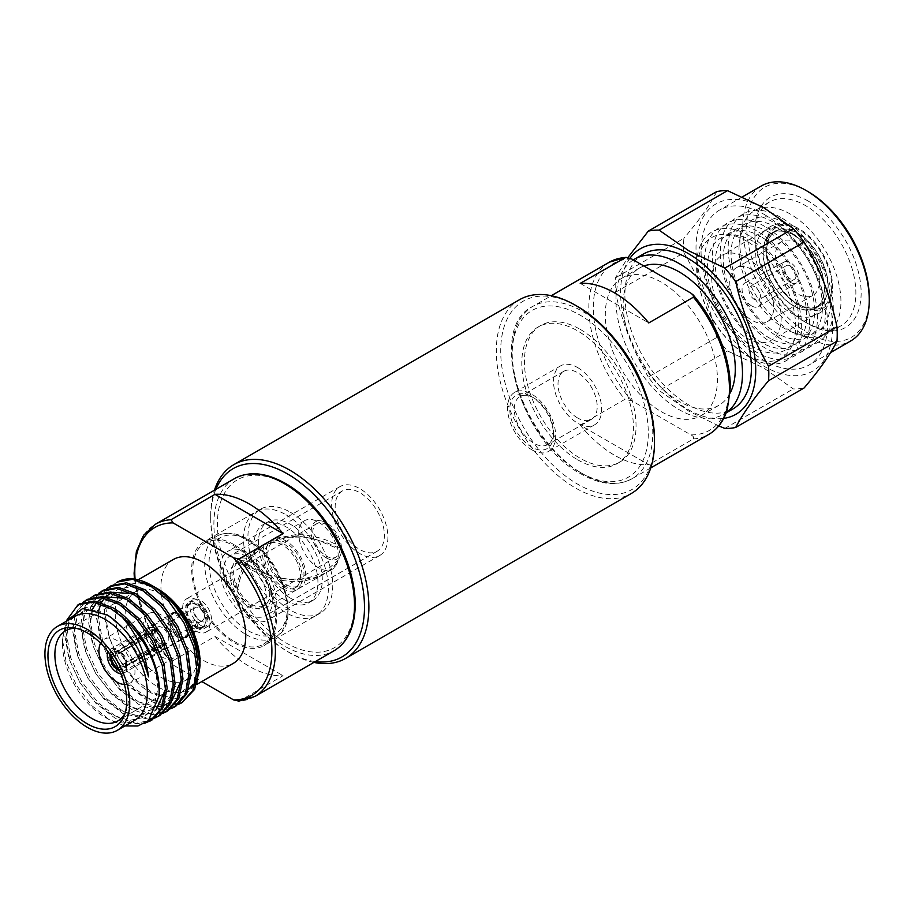 <?xml version="1.0" encoding="UTF-8"?>
<svg xmlns="http://www.w3.org/2000/svg" width="915" height="915" viewBox="0 0 915 915"><rect width="100%" height="100%" fill="white"/><g stroke="black" fill="none" stroke-linecap="round" stroke-linejoin="round"><path stroke-width="0.69" stroke-dasharray="4.58 3.43" d="M215.86 489.376A108.748 62.792 -120 0 0 210.702 518.37L210.702 515.831A111.859 64.576 60 0 1 214.453 490.188M654.5 439.726A108.748 62.792 60 0 1 577.605 484.126A108.748 62.792 60 0 1 500.711 350.937A108.748 62.792 60 0 1 577.605 306.536M519.48 299.731A111.859 64.576 -120 0 0 496.319 350.937A111.859 64.576 -120 0 0 545.146 463.505A111.859 64.576 -120 0 0 631.339 493.471M313.879 662.403A111.859 64.576 60 0 1 289.792 652.83A111.859 64.576 60 0 1 210.702 515.831M210.702 518.37A108.748 62.792 -120 0 0 287.596 651.56A108.748 62.792 -120 0 0 315.286 661.591M285.949 600.64A45.224 26.112 60 0 1 256.406 560.792A45.224 26.112 60 0 1 263.348 524.547A45.224 26.112 60 0 1 285.949 526.788A45.224 26.112 60 0 1 315.492 566.637A45.224 26.112 60 0 1 308.561 602.882A45.224 26.112 60 0 1 285.949 600.64M290.352 598.101A45.224 26.112 60 0 1 260.809 558.253A45.224 26.112 60 0 1 267.74 522.019A45.224 26.112 60 0 1 290.352 524.249A45.224 26.112 60 0 1 319.884 564.109A45.224 26.112 60 0 1 312.953 600.343A45.224 26.112 60 0 1 290.352 598.101M290.352 512.217A59.967 34.621 60 0 1 329.526 565.058A59.967 34.621 60 0 1 320.33 613.107A59.967 34.621 60 0 1 290.352 610.145A59.967 34.621 60 0 1 251.167 557.292A59.967 34.621 60 0 1 260.363 509.243A59.967 34.621 60 0 1 290.352 512.217M285.949 514.756A59.967 34.621 60 0 1 325.134 567.597A59.967 34.621 60 0 1 315.938 615.646A59.967 34.621 60 0 1 285.949 612.673A59.967 34.621 60 0 1 246.775 559.831A59.967 34.621 60 0 1 255.971 511.782A59.967 34.621 60 0 1 285.949 514.756A59.967 34.621 -120 0 0 255.971 511.782A59.967 34.621 -120 0 0 246.775 559.831A59.967 34.621 -120 0 0 285.949 612.673A59.967 34.621 -120 0 0 315.938 615.646A59.967 34.621 -120 0 0 325.134 567.597A59.967 34.621 -120 0 0 285.949 514.756M234.103 544.688A59.967 34.621 -120 0 0 204.114 541.714A59.967 34.621 -120 0 0 194.929 589.775A59.967 34.621 -120 0 0 234.103 642.616A59.967 34.621 -120 0 0 264.08 645.578A59.967 34.621 -120 0 0 273.276 597.529A59.967 34.621 -120 0 0 234.103 544.688M173.358 559.477A59.967 34.621 -120 0 0 164.162 607.526A59.967 34.621 -120 0 0 203.347 660.367A59.967 34.621 -120 0 0 233.325 663.341M157.643 588.825A59.967 34.621 -120 0 0 127.665 585.863A59.967 34.621 -120 0 0 118.47 633.912A59.967 34.621 -120 0 0 157.643 686.753A59.967 34.621 -120 0 0 187.632 689.727A59.967 34.621 -120 0 0 188.604 689.121M195.97 680.863A59.967 34.621 -120 0 0 198.544 674.332M200.019 663.993A59.967 34.621 -120 0 0 200.053 662.277M74.927 616.298A59.967 34.621 -120 0 0 62.517 643.76A59.967 34.621 -120 0 0 104.916 717.2A59.967 34.621 -120 0 0 134.894 720.174M125.058 713.231A52.109 30.081 -120 0 0 126.156 710.898A52.109 30.081 -120 0 0 91.729 633.306A52.109 30.081 -120 0 0 78.587 628.514A52.109 30.081 -120 0 0 76.014 628.296M173.69 603.98A50.954 29.417 -120 0 0 161.154 594.155A50.954 29.417 -120 0 0 135.889 591.513A50.954 29.417 -120 0 0 127.814 632.276A50.954 29.417 -120 0 0 161.154 677.375A50.954 29.417 -120 0 0 186.843 679.765L118.001 720.848M161.154 656.57A25.483 14.709 -120 0 0 173.896 657.828A25.483 14.709 -120 0 0 177.807 637.412A25.483 14.709 -120 0 0 161.154 614.96A25.483 14.709 -120 0 0 148.424 613.702A25.483 14.709 -120 0 0 144.513 634.118A25.483 14.709 -120 0 0 161.154 656.57M124.429 684.523A25.483 14.709 -120 0 0 129.69 683.345A25.483 14.709 -120 0 0 133.601 662.929A25.483 14.709 -120 0 0 116.96 640.477A25.483 14.709 -120 0 0 104.219 639.219A25.483 14.709 -120 0 0 100.57 643.188M120.814 673.749A13.668 7.892 -120 0 0 123.788 673.12A13.668 7.892 -120 0 0 125.881 662.174A13.668 7.892 -120 0 0 116.96 650.119A13.668 7.892 -120 0 0 110.12 649.444A13.668 7.892 -120 0 0 108.084 651.72M196.313 604.3A13.668 7.892 -120 0 0 189.474 603.625A13.668 7.892 -120 0 0 187.381 614.583A13.668 7.892 -120 0 0 196.313 626.626A13.668 7.892 -120 0 0 203.153 627.313A13.668 7.892 -120 0 0 205.246 616.355A13.668 7.892 -120 0 0 196.313 604.3M196.313 599.737A19.261 11.117 -120 0 0 186.683 598.787A19.261 11.117 -120 0 0 183.732 614.217A19.261 11.117 -120 0 0 196.313 631.201A19.261 11.117 -120 0 0 205.944 632.151A19.261 11.117 -120 0 0 208.894 616.71A19.261 11.117 -120 0 0 196.313 599.737M326.381 524.65A19.261 11.117 -120 0 0 316.75 523.689A19.261 11.117 -120 0 0 313.799 539.129A19.261 11.117 -120 0 0 326.381 556.103A19.261 11.117 -120 0 0 336.011 557.063A19.261 11.117 -120 0 0 338.962 541.623A19.261 11.117 -120 0 0 326.381 524.65M285.949 584.513A25.483 14.709 -120 0 0 298.69 585.783A25.483 14.709 -120 0 0 302.602 565.367A25.483 14.709 -120 0 0 285.949 542.915A25.483 14.709 -120 0 0 273.219 541.646A25.483 14.709 -120 0 0 269.307 562.062A25.483 14.709 -120 0 0 285.949 584.513M282.438 586.549A25.483 14.709 -120 0 0 295.179 587.807A25.483 14.709 -120 0 0 299.079 567.391A25.483 14.709 -120 0 0 282.438 544.94A25.483 14.709 -120 0 0 269.696 543.682A25.483 14.709 -120 0 0 265.796 564.097A25.483 14.709 -120 0 0 282.438 586.549M251.682 604.3A25.483 14.709 -120 0 0 264.424 605.57A25.483 14.709 -120 0 0 268.324 585.154A25.483 14.709 -120 0 0 251.682 562.702A25.483 14.709 -120 0 0 238.941 561.433A25.483 14.709 -120 0 0 235.029 581.849A25.483 14.709 -120 0 0 251.682 604.3M248.159 606.336A25.483 14.709 -120 0 0 260.901 607.594A25.483 14.709 -120 0 0 264.812 587.178A25.483 14.709 -120 0 0 248.159 564.727A25.483 14.709 -120 0 0 235.43 563.468A25.483 14.709 -120 0 0 231.518 583.884A25.483 14.709 -120 0 0 248.159 606.336M234.103 641.346A58.411 33.729 -120 0 0 263.314 644.24A58.411 33.729 -120 0 0 272.258 597.426A58.411 33.729 -120 0 0 234.103 545.958A58.411 33.729 -120 0 0 204.891 543.064A58.411 33.729 -120 0 0 195.947 589.866A58.411 33.729 -120 0 0 234.103 641.346M326.381 557.933A21.503 12.421 -120 0 0 340.586 554.845A21.503 12.421 -120 0 0 326.381 522.82A21.503 12.421 -120 0 0 320.948 520.841A21.503 12.421 -120 0 0 311.42 534.932A21.503 12.421 -120 0 0 326.381 557.933M336.011 544.516A27.965 16.15 -120 0 0 318.466 522.11A27.965 16.15 -120 0 0 311.409 519.537A27.965 16.15 -120 0 0 304.489 520.726A27.965 16.15 -120 0 0 300.2 543.133A27.965 16.15 -120 0 0 318.466 567.769A27.965 16.15 -120 0 0 332.454 569.164A27.965 16.15 -120 0 0 336.011 565.619L337.189 563.102A27.965 16.15 -120 0 0 337.189 548.394L338.459 547.811L336.011 544.516C324.997 538.535 312.038 535.184 297.112 534.44L275.289 538.329A27.965 16.15 -120 0 0 271.972 539.495A27.965 16.15 -120 0 0 275.289 576.793L287.299 579.389L297.112 580.099L314.428 577.742L326.472 572.607L336.011 565.619M337.189 563.102L328.782 570.846L317.036 577.502L303.94 581.116L294.127 581.826L277.943 579.961A27.965 16.15 -120 0 0 285.949 586.549A27.965 16.15 -120 0 0 299.937 587.933A27.965 16.15 -120 0 0 304.226 565.527A27.965 16.15 -120 0 0 285.949 540.879A27.965 16.15 -120 0 0 277.943 538.214L294.127 536.167L303.94 536.876L317.036 539.804L337.189 548.394M282.438 588.574A27.965 16.15 -120 0 0 296.414 589.958A27.965 16.15 -120 0 0 300.703 567.552A27.965 16.15 -120 0 0 282.438 542.915A27.965 16.15 -120 0 0 271.32 540.445L270.932 542.435L268.964 541.257L262.468 545.42L252.654 554.799L246.57 563.617C252.037 567.163 259.505 570.846 268.964 574.689L270.932 575.764L271.32 578.2A27.965 16.15 -120 0 0 282.438 588.574M271.32 578.2C260.34 574.426 251.614 570.434 245.14 566.248L240.016 578.852L237.202 590.69A27.965 16.15 -120 0 0 251.682 606.336A27.965 16.15 -120 0 0 265.659 607.72A27.965 16.15 -120 0 0 269.948 585.314A27.965 16.15 -120 0 0 251.682 560.666A27.965 16.15 -120 0 0 237.694 559.282A27.965 16.15 -120 0 0 237.202 559.591C238.495 559.191 241.148 560.243 245.14 562.771L253.684 552.134L264.389 543.876L271.32 540.445M117.52 582.032A68.362 39.471 -120 0 0 116.48 582.661C88.538 598.238 112.808 674.241 153.434 694.05L179.477 699.129L196.633 684.18M106.655 588.642L98.831 600.366L96.418 617.328L100.593 640.523L111.561 664.393L127.745 685.266L146.732 699.906L163.648 705.82L178.688 704.275M111.344 585.589L101.359 597.369L98.18 616.31L102.343 639.516L113.323 663.386L129.495 684.248L148.493 698.888L167.479 705.042L183.652 701.702M103.429 590.164L93.456 601.933L90.265 620.885L94.439 644.08L105.408 667.95L121.592 688.812L140.578 703.463L159.565 709.605L175.749 706.277M98.751 593.206L90.917 604.929L88.515 621.891L92.678 645.098L103.658 668.968L119.831 689.83L138.817 704.47L155.733 710.395L170.785 708.839M95.526 594.727L85.541 606.496L82.361 625.448L86.525 648.644L97.505 672.514L113.677 693.387L132.664 708.027L151.661 714.169L167.834 710.841M90.837 597.769L83.013 609.504L80.6 626.466L84.775 649.661L95.743 673.532L111.916 694.394L130.914 709.045L147.83 714.958L162.87 713.403M87.611 599.291L77.626 611.06L74.447 630.012L78.621 653.207L89.59 677.089L105.763 697.951L124.76 712.591L150.518 718.572M154.772 717.646L155.756 717.314M159.038 715.896L159.931 715.404M82.933 602.345L75.099 614.068L72.685 631.03L76.86 654.225L87.84 678.095L104.013 698.969L122.999 713.608L149.694 719.442M154.006 718.332L154.967 717.978M79.708 603.854L69.723 615.635L66.532 634.575L70.707 657.782L81.687 681.652L97.859 702.514L116.846 717.154L135.843 723.308L152.016 719.968M66.601 620.439L64.782 635.593L68.957 658.789L79.925 682.659L96.098 703.532L115.096 718.172L130.525 723.856L144.627 723.365M104.916 717.2L109.72 719.979L91.637 705.488L76.322 685.095L66.097 661.922L62.506 639.539L66.132 621.388M124.886 725.95L109.72 719.979M254.816 696.498A99.426 57.405 60 0 1 239.135 701.084L283.078 675.716A99.426 57.405 -120 0 1 249.04 666.212A99.426 57.405 -120 0 1 215.002 636.405L171.059 661.774A99.426 57.405 60 0 1 155.39 524.284M135.077 579.206A96.944 55.975 -120 0 0 173.107 664.988L201.792 681.549M155.756 587.739C148.939 583.827 142.488 581.894 136.404 581.951C141.768 581.482 147.692 583.107 154.143 586.812M246.57 563.617L246.41 565.241L240.679 562.542L235.327 561.227A27.965 16.15 -120 0 0 235.327 586.892L243.607 565.333L235.327 561.227L237.248 561.89L237.202 559.591M237.202 590.69L237.248 588.459L235.327 586.892M268.964 541.257A27.965 16.15 -120 0 0 268.461 541.531A27.965 16.15 -120 0 0 268.964 574.689M277.943 579.961L277.211 577.434L275.289 576.793M275.289 538.329L277.211 539.896L277.943 538.214M270.932 542.435C260.558 547.559 252.391 555.153 246.41 565.241L240.679 577.113L237.248 588.459M243.607 565.333L246.41 565.241L245.14 566.248M270.932 575.764C260.558 572.207 252.391 568.695 246.41 565.241L245.14 562.771M188.719 678.473A50.954 29.417 -120 0 0 196.942 651.537M338.459 547.811L326.849 542.732L308.915 537.826L302.247 537.025L289.003 537.265L277.211 539.896M238.586 561.924L237.248 561.89M338.459 559.877L326.849 570.125L315.103 575.993L302.247 579.001L289.003 579.241L277.211 577.434M148.505 676.883L138.142 649.055L124.383 629.531L108.062 615.681L91.74 609.55L77.981 612.032L68.945 622.703L66.097 639.905L69.94 660.973L79.96 682.647L94.703 701.588L112.019 714.878L129.324 720.437L144.078 717.383L154.097 706.14L157.94 688.366L155.081 666.726L146.057 644.48L132.298 624.968L115.976 611.117L99.655 604.987L85.884 607.469L76.86 618.14L74.012 635.342L77.844 656.41L87.863 678.084L102.617 697.024L119.922 710.303L137.239 715.873L151.982 712.819L155.882 709.971M165.386 689.704L165.844 683.802L162.996 662.163L153.96 639.917L140.201 620.404L123.88 606.542L107.558 600.412L93.799 602.894L84.763 613.576L81.915 630.778L85.758 651.835L95.778 673.509L110.521 692.461L127.837 705.74L145.142 711.298L159.896 708.244L169.916 697.001L173.758 679.227L170.899 657.599L161.875 635.353L148.116 615.841L131.794 601.979L124.44 598.25M104.916 596.855L102.72 597.792M97.573 601.532L96.51 602.688M92.747 608.852L89.83 626.203L93.662 647.271L103.681 668.945L118.435 687.886L135.74 701.176L157.048 706.792M162.39 705.934L163.934 705.454M169.938 702.285L171.963 700.604M181.216 680.577L181.662 674.664L178.814 653.036L169.778 630.79L156.019 611.266L139.698 597.415L132.355 593.686M112.82 592.291L110.624 593.229M105.488 596.969L104.424 598.124M101.485 602.539L100.822 603.911M98.671 610.614L97.733 621.64L101.576 642.707L111.596 664.382L126.35 683.322L143.655 696.612L160.96 702.171L175.714 699.117L185.734 687.874L189.577 670.1L186.717 648.461L177.693 626.215L163.934 606.702L147.612 592.851L131.291 586.721L117.532 589.203L108.496 599.874L105.648 617.076L109.48 638.144L119.499 659.818L134.253 678.758L151.57 692.037L168.875 697.607L183.629 694.554L193.648 683.299L197.48 665.537L194.632 643.897L185.596 621.651L171.837 602.139L155.516 588.276L136.404 581.951M173.107 664.988L171.151 663.455L171.059 661.774M215.002 636.405L283.078 675.716M239.135 701.084L238.232 701.302M192.093 626.226L190.594 626.615L192.093 620.13L194.323 620.164L192.093 626.226M196.37 622.6L194.701 628.994L196.37 628.697L198.429 622.532L196.37 622.6M118.367 670.215L154.28 651.308L154.303 650.348L152.531 650.29L118.184 670.112M118.63 668.842A9.939 5.742 -120 0 0 124.634 667.664A9.939 5.742 -120 0 0 125.298 664.679L126.682 662.506L159.919 644.995L159.896 642.971L126.682 662.163A8.166 4.712 -120 0 0 121.055 652.418L154.28 633.249L154.303 632.139L152.531 632.242L120.757 652.246A8.166 4.712 -120 0 0 118.435 651.549A8.166 4.712 -120 0 0 116.754 651.972A8.166 4.712 -120 0 0 115.141 655.495L146.938 635.468L146.938 637.492L115.141 655.838A8.166 4.712 -120 0 0 120.757 665.582L152.531 647.225L154.303 647.305L154.303 650.348M154.303 647.305L154.28 648.243L121.055 665.754L118.367 668.693M120.757 652.246L118.184 652.361L118.184 650.828L152.531 629.177L154.303 629.085L154.303 632.139M154.303 629.085L154.28 630.195L118.367 650.931L118.367 652.452L121.055 652.418M162.55 644.503L159.919 642.959L162.55 644.503L126.625 665.239A11.804 6.817 -120 0 0 118.367 650.931M162.573 644.492L162.573 646.528L126.625 665.445A11.804 6.817 -120 0 1 124.074 670.809L161.486 650.634A13.05 7.537 -120 0 0 163.636 640.214A13.05 7.537 -120 0 0 155.081 628.616A13.05 7.537 -120 0 0 148.447 628.045A13.05 7.537 -120 0 0 146.583 638.533A13.05 7.537 -120 0 0 155.081 649.925A13.05 7.537 -120 0 0 161.486 650.634L161.818 650.451A13.05 7.537 60 0 1 155.287 649.81A13.05 7.537 60 0 1 146.766 638.304A13.05 7.537 60 0 1 148.768 627.85A13.05 7.537 60 0 1 155.287 628.502A13.05 7.537 60 0 1 163.819 639.997A13.05 7.537 60 0 1 161.818 650.451L183.915 637.698A13.05 7.537 -120 0 0 185.917 627.232A13.05 7.537 -120 0 0 177.396 615.738A13.05 7.537 -120 0 0 170.865 615.086A13.05 7.537 -120 0 0 168.772 617.614A13.05 7.537 -120 0 0 177.396 637.046A13.05 7.537 -120 0 0 180.678 638.247A13.05 7.537 -120 0 0 183.915 637.698M109.926 655.803L144.261 635.971L144.284 633.935L109.926 655.598M146.938 635.468L144.398 633.878L146.915 635.479M119.533 670.787A11.804 6.817 -120 0 0 124.074 670.809M155.218 631.59A9.322 5.387 -120 0 0 150.552 631.121A9.322 5.387 -120 0 0 150.472 631.167A9.322 5.387 -120 0 0 149.145 638.659A9.322 5.387 -120 0 0 155.218 646.802A9.322 5.387 -120 0 0 159.793 647.317A9.322 5.387 -120 0 0 159.873 647.271A9.322 5.387 -120 0 0 161.303 639.802A9.322 5.387 -120 0 0 155.218 631.59M162.218 627.541A9.322 5.387 -120 0 0 157.552 627.084A9.322 5.387 -120 0 0 156.122 634.553A9.322 5.387 -120 0 0 162.218 642.765A9.322 5.387 -120 0 0 166.873 643.222A9.322 5.387 -120 0 0 168.303 635.753A9.322 5.387 -120 0 0 162.218 627.541M171.711 623.584A7.457 4.3 -120 0 0 167.983 623.218A7.457 4.3 -120 0 0 166.839 629.188A7.457 4.3 -120 0 0 171.711 635.765A7.457 4.3 -120 0 0 175.44 636.131A7.457 4.3 -120 0 0 176.572 630.161A7.457 4.3 -120 0 0 171.711 623.584M200.705 604.815A9.939 5.742 -120 0 0 193.671 608.875A9.939 5.742 -120 0 0 200.705 621.045L200.705 621.045A9.939 5.742 -120 0 0 207.739 616.985A9.939 5.742 -120 0 0 200.705 604.815M198.944 620.038L200.705 621.045L198.944 620.038A7.457 4.3 -120 0 0 202.672 620.404A7.457 4.3 -120 0 0 203.816 614.434A7.457 4.3 -120 0 0 198.944 607.857A7.457 4.3 -120 0 0 195.215 607.491A7.457 4.3 -120 0 0 193.671 610.9A7.457 4.3 -120 0 0 198.944 620.038M200.705 625.357A15.223 8.795 -120 0 0 208.323 626.112A15.223 8.795 -120 0 0 210.656 613.919A15.223 8.795 -120 0 0 200.705 600.503A15.223 8.795 -120 0 0 193.099 599.748A15.223 8.795 -120 0 0 190.766 611.941A15.223 8.795 -120 0 0 200.705 625.357M196.313 627.896A15.223 8.795 -120 0 0 203.931 628.651A15.223 8.795 -120 0 0 206.264 616.458A15.223 8.795 -120 0 0 196.313 603.042A15.223 8.795 -120 0 0 188.696 602.287A15.223 8.795 -120 0 0 186.363 614.48A15.223 8.795 -120 0 0 196.313 627.896M178.917 637.183A14.297 8.246 -120 0 0 182.52 638.498A14.297 8.246 -120 0 0 188.856 629.131A14.297 8.246 -120 0 0 178.917 613.839A14.297 8.246 -120 0 0 169.469 615.898A14.297 8.246 -120 0 0 178.917 637.183M196.313 626.123A13.05 7.537 -120 0 0 202.833 626.775A13.05 7.537 -120 0 0 204.834 616.31A13.05 7.537 -120 0 0 196.313 604.815A13.05 7.537 -120 0 0 189.782 604.163A13.05 7.537 -120 0 0 187.792 614.628A13.05 7.537 -120 0 0 196.313 626.123M178.917 636.165A13.05 7.537 -120 0 0 185.436 636.817A13.05 7.537 -120 0 0 187.438 626.363A13.05 7.537 -120 0 0 178.917 614.857A13.05 7.537 -120 0 0 172.386 614.217A13.05 7.537 -120 0 0 170.384 624.67A13.05 7.537 -120 0 0 178.917 636.165M126.682 662.163L125.298 664.484A9.939 5.742 -120 0 0 118.367 652.452M125.298 664.484L126.625 665.239M121.055 665.754A8.166 4.712 -120 0 0 124.92 666.109A8.166 4.712 -120 0 0 126.133 664.862A8.166 4.712 -120 0 0 126.682 662.506M125.298 664.679L126.625 665.445M111.241 656.364L115.141 655.495M118.184 652.361A9.939 5.742 -120 0 0 115.267 651.446A9.939 5.742 -120 0 0 111.253 656.055M118.184 650.828A11.804 6.817 -120 0 0 112.27 650.359A11.804 6.817 -120 0 0 110.017 654.305M115.141 655.838L111.241 656.57M118.184 668.591L120.757 665.582M144.261 635.971L146.915 637.503M387.663 541.371A39.768 22.966 -120 0 0 372.188 499.121A39.768 22.966 -120 0 0 339.888 486.654A39.768 22.966 -120 0 0 331.882 500.825A39.768 22.966 -120 0 0 347.357 543.064A39.768 22.966 -120 0 0 379.656 555.542A39.768 22.966 -120 0 0 387.663 541.371M276.056 605.81A39.768 22.966 -120 0 0 260.581 563.56A39.768 22.966 -120 0 0 228.281 551.093A39.768 22.966 -120 0 0 220.275 565.264A39.768 22.966 -120 0 0 235.75 607.503A39.768 22.966 -120 0 0 268.049 619.97A39.768 22.966 -120 0 0 276.056 605.81M223.763 567.792A34.804 20.096 -120 0 0 237.305 604.758A34.804 20.096 -120 0 0 265.567 615.669A34.804 20.096 -120 0 0 272.567 603.271A34.804 20.096 -120 0 0 259.025 566.305A34.804 20.096 -120 0 0 230.763 555.394A34.804 20.096 -120 0 0 223.763 567.792M335.37 503.353A34.804 20.096 -120 0 0 348.912 540.319A34.804 20.096 -120 0 0 377.174 551.23A34.804 20.096 -120 0 0 384.174 538.832A34.804 20.096 -120 0 0 370.632 501.866A34.804 20.096 -120 0 0 342.37 490.955A34.804 20.096 -120 0 0 335.37 503.353M533.857 397.956A27.713 16.001 -120 0 0 519.995 396.584A27.713 16.001 -120 0 0 515.751 418.796A27.713 16.001 -120 0 0 533.857 443.226A27.713 16.001 -120 0 0 547.708 444.599A27.713 16.001 -120 0 0 553.449 431.903A27.713 16.001 -120 0 0 533.857 397.956L531.615 396.675A30.87 17.82 -120 0 0 509.792 409.279A30.87 17.82 -120 0 0 531.615 447.092A30.87 17.82 -120 0 0 553.449 434.488A30.87 17.82 -120 0 0 531.615 396.675L533.857 397.956M577.605 417.961A27.713 16.001 60 0 1 559.5 393.53A27.713 16.001 60 0 1 563.754 371.33A27.713 16.001 60 0 1 577.605 372.702A27.713 16.001 60 0 1 595.711 397.121A27.713 16.001 60 0 1 591.467 419.333A27.713 16.001 60 0 1 577.605 417.961M577.605 367.544A34.027 19.65 60 0 1 599.84 397.533A34.027 19.65 60 0 1 594.624 424.8A34.027 19.65 60 0 1 577.605 423.119A34.027 19.65 60 0 1 555.371 393.13A34.027 19.65 60 0 1 560.598 365.863A34.027 19.65 60 0 1 577.605 367.544M531.615 449.665A34.027 19.65 -120 0 0 548.634 451.358A34.027 19.65 -120 0 0 553.85 424.08A34.027 19.65 -120 0 0 531.615 394.091A34.027 19.65 -120 0 0 514.607 392.409A34.027 19.65 -120 0 0 509.392 419.676A34.027 19.65 -120 0 0 531.615 449.665M577.605 459.776A78.942 45.578 -120 0 0 617.076 463.688A78.942 45.578 -120 0 0 629.177 400.438A78.942 45.578 -120 0 0 577.605 330.875A78.942 45.578 -120 0 0 538.134 326.964A78.942 45.578 -120 0 0 526.045 390.225A78.942 45.578 -120 0 0 577.605 459.776M580.224 329.366A78.942 45.578 60 0 1 631.796 398.929A78.942 45.578 60 0 1 619.695 462.178A78.942 45.578 60 0 1 580.224 458.266A78.942 45.578 60 0 1 528.664 388.703A78.942 45.578 60 0 1 540.765 325.454A78.942 45.578 60 0 1 580.224 329.366M761.257 185.997A89.464 51.652 -120 0 0 747.544 257.687A89.464 51.652 -120 0 0 805.989 336.514A89.464 51.652 -120 0 0 850.721 340.952M764.311 214.487A89.464 51.652 60 0 1 822.757 293.326A89.464 51.652 60 0 1 809.043 365.016A89.464 51.652 60 0 1 764.311 360.579A89.464 51.652 60 0 1 705.865 281.751A89.464 51.652 60 0 1 719.579 210.061A89.464 51.652 60 0 1 764.311 214.487M807.979 191.578A86.651 50.028 -120 0 0 746.697 226.954A86.651 50.028 -120 0 0 807.979 333.083A86.651 50.028 -120 0 0 869.25 297.707M807.979 200.934A75.19 43.417 -120 0 0 754.806 231.632A75.19 43.417 -120 0 0 807.979 323.727L807.979 323.727A75.19 43.417 -120 0 0 861.141 293.029A75.19 43.417 -120 0 0 807.979 200.934M805.337 322.206L807.979 323.727L805.337 322.194A71.462 41.255 -120 0 0 805.337 322.206A71.462 41.255 -120 0 0 841.068 325.74A71.462 41.255 -120 0 0 852.025 268.472A71.462 41.255 -120 0 0 805.337 205.498A71.462 41.255 -120 0 0 769.606 201.963A71.462 41.255 -120 0 0 754.806 234.675A71.462 41.255 -120 0 0 805.337 322.194M790.4 214.121A71.462 41.255 -120 0 0 754.669 210.587A71.462 41.255 -120 0 0 740.384 235.235A71.462 41.255 -120 0 0 790.4 330.83A71.462 41.255 -120 0 0 797.651 334.41A71.462 41.255 -120 0 0 826.131 334.364A71.462 41.255 -120 0 0 837.088 277.096A71.462 41.255 -120 0 0 790.4 214.121M784.681 223.008A64.633 37.309 -120 0 0 739.457 242.086A64.633 37.309 -120 0 0 784.681 328.542A64.633 37.309 -120 0 0 791.246 331.779A64.633 37.309 -120 0 0 830.271 298.29A64.633 37.309 -120 0 0 784.681 223.008M780.735 217.37A74.321 42.914 -120 0 0 728.18 247.713A74.321 42.914 -120 0 0 780.735 338.744A74.321 42.914 -120 0 0 833.29 308.401A74.321 42.914 -120 0 0 780.735 217.37M776.778 227.572A64.633 37.309 -120 0 0 731.074 253.958A64.633 37.309 -120 0 0 776.778 333.106A64.633 37.309 -120 0 0 822.471 306.719A64.633 37.309 -120 0 0 776.778 227.572M772.82 221.945A74.321 42.914 -120 0 0 720.265 252.277A74.321 42.914 -120 0 0 772.82 343.308A74.321 42.914 -120 0 0 825.376 312.964A74.321 42.914 -120 0 0 772.82 221.945M768.863 232.136A64.633 37.309 -120 0 0 723.17 258.522A64.633 37.309 -120 0 0 768.863 337.681A64.633 37.309 -120 0 0 814.567 311.294A64.633 37.309 -120 0 0 768.863 232.136M764.917 226.508A74.321 42.914 -120 0 0 712.362 256.852A74.321 42.914 -120 0 0 764.917 347.872A74.321 42.914 -120 0 0 817.461 317.528A74.321 42.914 -120 0 0 764.917 226.508M760.96 236.699A64.633 37.309 -120 0 0 715.256 263.085A64.633 37.309 -120 0 0 760.96 342.244A64.633 37.309 -120 0 0 806.653 315.858A64.633 37.309 -120 0 0 760.96 236.699M757.002 231.072A74.321 42.914 -120 0 0 704.447 261.416A74.321 42.914 -120 0 0 757.002 352.435A74.321 42.914 -120 0 0 809.558 322.103A74.321 42.914 -120 0 0 757.002 231.072M753.045 241.274A64.633 37.309 -120 0 0 707.352 267.66A64.633 37.309 -120 0 0 753.045 346.808A64.633 37.309 -120 0 0 798.749 320.422A64.633 37.309 -120 0 0 753.045 241.274M749.099 235.635A74.321 42.914 -120 0 0 699.289 286.921A74.321 42.914 -120 0 0 732.332 344.166A74.321 42.914 -120 0 0 749.099 357.01A74.321 42.914 -120 0 0 801.643 326.666A74.321 42.914 -120 0 0 749.099 235.635M746.457 241.022A69.597 40.18 -120 0 0 699.815 289.037A69.597 40.18 -120 0 0 730.765 342.645A69.597 40.18 -120 0 0 746.457 354.677A69.597 40.18 -120 0 0 795.673 326.255A69.597 40.18 -120 0 0 746.457 241.022M790.4 312.564A49.09 28.342 -120 0 0 805.863 317.288A49.09 28.342 -120 0 0 814.945 314.989A49.09 28.342 -120 0 0 822.471 275.655A49.09 28.342 -120 0 0 790.4 232.387A49.09 28.342 -120 0 0 765.855 229.962A49.09 28.342 -120 0 0 759.313 236.676A49.09 28.342 -120 0 0 790.4 312.564M746.457 337.932A49.09 28.342 -120 0 0 771.002 340.357A49.09 28.342 -120 0 0 778.528 301.024A49.09 28.342 -120 0 0 746.457 257.756A49.09 28.342 -120 0 0 721.912 255.331A49.09 28.342 -120 0 0 714.386 294.664A49.09 28.342 -120 0 0 746.457 337.932M799.184 305.965A47.225 27.267 -120 0 0 832.364 290.993A47.225 27.267 -120 0 0 799.184 228.842A47.225 27.267 -120 0 0 795.341 226.874A47.225 27.267 -120 0 0 765.844 250.378A47.225 27.267 -120 0 0 799.184 305.965M799.184 229.859A45.99 26.546 -120 0 0 766.667 248.628A45.99 26.546 -120 0 0 799.184 304.947L799.184 304.947A45.99 26.546 -120 0 0 831.701 286.178A45.99 26.546 -120 0 0 799.184 229.859M797.434 303.929L799.184 304.947L797.434 303.929A43.497 25.117 -120 0 0 819.177 306.09A43.497 25.117 -120 0 0 825.845 271.229A43.497 25.117 -120 0 0 797.434 232.902A43.497 25.117 -120 0 0 775.68 230.74A43.497 25.117 -120 0 0 766.667 250.653A43.497 25.117 -120 0 0 797.434 303.929M793.774 235.018A43.497 25.117 -120 0 0 772.02 232.856A43.497 25.117 -120 0 0 765.352 267.718A43.497 25.117 -120 0 0 793.774 306.045A43.497 25.117 -120 0 0 815.517 308.206A43.497 25.117 -120 0 0 822.185 273.345A43.497 25.117 -120 0 0 793.774 235.018M797.434 303.677A43.188 24.934 -120 0 0 819.028 305.816A43.188 24.934 -120 0 0 825.639 271.206A43.188 24.934 -120 0 0 797.434 233.153A43.188 24.934 -120 0 0 775.84 231.015A43.188 24.934 -120 0 0 769.218 265.625A43.188 24.934 -120 0 0 797.434 303.677M793.774 305.793A43.188 24.934 -120 0 0 815.368 307.932A43.188 24.934 -120 0 0 821.979 273.322A43.188 24.934 -120 0 0 793.774 235.269A43.188 24.934 -120 0 0 772.168 233.131A43.188 24.934 -120 0 0 765.558 267.74A43.188 24.934 -120 0 0 793.774 305.793M751.73 269.433A31.076 17.934 -120 0 0 736.198 267.889A31.076 17.934 -120 0 0 731.428 292.789A31.076 17.934 -120 0 0 751.73 320.17A31.076 17.934 -120 0 0 767.262 321.714A31.076 17.934 -120 0 0 772.031 296.815A31.076 17.934 -120 0 0 751.73 269.433M797.434 243.047A31.076 17.934 -120 0 0 781.89 241.503A31.076 17.934 -120 0 0 777.132 266.402A31.076 17.934 -120 0 0 797.434 293.784A31.076 17.934 -120 0 0 812.966 295.328A31.076 17.934 -120 0 0 817.724 270.428A31.076 17.934 -120 0 0 797.434 243.047M790.4 282.369A12.112 7 -120 0 0 796.576 282.895A12.112 7 -120 0 0 798.28 273.15A12.112 7 -120 0 0 790.4 262.582A12.112 7 -120 0 0 784.464 261.919A12.112 7 -120 0 0 782.451 271.583A12.112 7 -120 0 0 790.4 282.369M751.73 305.965A13.668 7.892 -120 0 0 758.707 306.559A13.668 7.892 -120 0 0 760.628 295.556A13.668 7.892 -120 0 0 751.73 283.639A13.668 7.892 -120 0 0 745.039 282.884A13.668 7.892 -120 0 0 742.763 293.795A13.668 7.892 -120 0 0 751.73 305.965M754.589 286.681A7.926 4.575 -120 0 0 750.62 286.281A7.926 4.575 -120 0 0 749.408 292.64A7.926 4.575 -120 0 0 754.589 299.628A7.926 4.575 -120 0 0 758.546 300.017A7.926 4.575 -120 0 0 759.77 293.669A7.926 4.575 -120 0 0 754.589 286.681M790.4 266.002A7.926 4.575 -120 0 0 786.431 265.613A7.926 4.575 -120 0 0 785.219 271.961A7.926 4.575 -120 0 0 790.4 278.949A7.926 4.575 -120 0 0 794.369 279.338A7.926 4.575 -120 0 0 795.581 272.99A7.926 4.575 -120 0 0 790.4 266.002M764.311 208.677A96.59 55.769 60 0 1 832.604 326.975A96.59 55.769 60 0 1 764.311 366.4A96.59 55.769 60 0 1 696.006 248.102A96.59 55.769 60 0 1 764.311 208.677M718.767 425.91L688.926 411.224L659.143 390.488A108.622 62.712 60 0 1 648.3 377.003L716.708 337.498A108.622 62.712 -120 0 0 727.551 350.983L763.796 368.002L793.271 388.921A108.622 62.712 -120 0 0 804.102 387.96M630.023 258.156A95.572 55.175 -120 0 0 629.44 336.24A95.572 55.175 -120 0 0 688.149 409.543A95.572 55.175 -120 0 0 723.719 418.395M643.417 254.027A89.464 51.652 -120 0 0 629.703 325.717A89.464 51.652 -120 0 0 688.149 404.556A89.464 51.652 -120 0 0 732.881 408.982M633.317 259.894A89.464 51.652 -120 0 0 621.102 331.951A89.464 51.652 -120 0 0 679.227 409.703A89.464 51.652 -120 0 0 723.959 414.14A89.464 51.652 -120 0 0 726.258 412.665M643.886 266.002A79.285 45.773 -120 0 0 639.585 267.992A79.285 45.773 -120 0 0 627.427 331.527A79.285 45.773 -120 0 0 679.227 401.399A79.285 45.773 -120 0 0 718.87 405.322A79.285 45.773 -120 0 0 730.193 393.05M661.362 411.716A79.285 45.773 -120 0 0 701.004 415.639A79.285 45.773 -120 0 0 713.162 352.103A79.285 45.773 -120 0 0 661.362 282.232A79.285 45.773 -120 0 0 621.72 278.309A79.285 45.773 -120 0 0 609.573 341.844A79.285 45.773 -120 0 0 661.362 411.716M580.213 425.132A99.426 57.405 -120 0 0 614.491 455.224A99.426 57.405 -120 0 0 648.758 464.706L580.213 425.132L624.865 399.352L631.945 400.862L690.791 434.842C693.238 435.986 694.108 437.347 693.41 438.937L648.758 464.706M648.3 377.003C633.283 351.12 622.337 322.892 615.44 292.32A108.622 62.712 60 0 1 615.44 277.863L627.942 257.492M724.852 428.426L793.271 388.921M727.551 350.983L659.143 390.488M615.44 277.863L683.86 238.369A108.622 62.712 -120 0 0 683.86 252.815L615.44 292.32M683.86 252.815C699.232 278.343 710.189 306.571 716.708 337.498M716.708 191.624C710.28 204.56 699.323 220.138 683.86 238.369M580.213 283.364L648.758 322.938M285.949 484.561A96.944 55.975 60 0 1 354.505 603.294A96.944 55.975 60 0 1 285.949 642.868A96.944 55.975 60 0 1 217.404 524.135A96.944 55.975 60 0 1 285.949 484.561M234.48 478.625A99.426 57.405 -120 0 0 219.245 558.299A99.426 57.405 -120 0 0 284.199 645.91A99.426 57.405 -120 0 0 333.906 650.839M248.159 630.687A55.312 31.934 -120 0 0 287.276 608.109A55.312 31.934 -120 0 0 248.159 540.376A55.312 31.934 -120 0 0 209.055 562.954A55.312 31.934 -120 0 0 248.159 630.687M245.963 634.495A58.411 33.729 -120 0 0 275.175 637.389A58.411 33.729 -120 0 0 284.13 590.575A58.411 33.729 -120 0 0 245.963 539.107A58.411 33.729 -120 0 0 216.764 536.213A58.411 33.729 -120 0 0 207.808 583.015A58.411 33.729 -120 0 0 245.963 634.495M159.896 644.995L162.55 646.528M152.531 629.177L152.531 632.242M152.531 647.225L152.531 650.29M644.515 390.179A99.426 57.405 60 0 1 632.174 478.637A99.426 57.405 60 0 1 582.466 473.707A99.426 57.405 60 0 1 517.501 386.096A99.426 57.405 60 0 1 532.747 306.422A99.426 57.405 60 0 1 582.466 311.34A99.426 57.405 60 0 1 615.52 339.957M580.224 472.426A96.269 55.586 -120 0 0 648.3 433.115A96.269 55.586 -120 0 0 580.224 315.206A96.269 55.586 -120 0 0 512.16 354.517A96.269 55.586 -120 0 0 580.224 472.426M693.41 438.937A99.426 57.405 -120 0 0 708.851 434.373M609.424 262.159A99.426 57.405 -120 0 0 624.865 399.352M631.945 400.862A96.269 55.586 60 0 1 593.297 307.669A96.269 55.586 60 0 1 631.945 259.105M690.791 293.075A96.269 55.586 60 0 1 729.438 386.279A96.269 55.586 60 0 1 690.791 434.842M287.596 651.56L289.792 652.83M267.74 522.019L263.348 524.547M320.33 613.107L264.08 645.578M260.363 509.243L204.114 541.714M312.953 600.343L308.561 602.882M196.496 684.603L187.632 689.727M78.587 628.514L73.291 627.793M135.889 591.513L65.891 630.595M173.896 657.828L129.69 683.345M189.474 603.625L110.12 649.444M316.75 523.689L186.683 598.787M298.69 585.783L295.179 587.807M264.424 605.57L260.901 607.594M204.891 543.064L216.764 536.213C225.57 531.455 235.818 532.37 247.519 538.946C282.918 557.418 302.659 624.453 275.175 637.389L263.314 644.24M340.586 554.845L337.578 562.187M304.489 520.726L271.972 539.495M323.498 574.334L299.937 587.933M296.414 589.958L265.659 607.72M62.517 643.76L62.517 639.539M264.767 543.659L237.694 559.282M268.461 541.531L267.752 541.932M332.454 569.164L326.472 572.607M320.948 520.841L311.409 519.537M240.554 577.479L239.101 582.009M238.941 561.433L235.43 563.468M273.219 541.646L269.696 543.682M336.011 557.063L205.944 632.151M203.153 627.313L123.788 673.12M148.424 613.702L104.219 639.219M126.156 710.898L124.131 715.85M138.131 579.813L127.665 585.863M313.799 538.878L308.915 537.826M277.439 577.388L282.323 578.44M171.151 663.455L145.931 622.692L134.413 579.115M194.701 628.994L190.594 626.615M154.669 647.774L154.669 650.828M154.669 629.623L154.669 632.688M116.754 651.972L150.472 631.167M157.552 627.084L150.552 631.121M193.671 610.9L193.671 608.875M208.323 626.112L203.931 628.651M180.678 638.247L182.52 638.498M195.215 607.491L167.983 623.218M202.833 626.775L185.436 636.817M189.782 604.163L172.386 614.217M202.672 620.404L175.44 636.131M126.133 664.862L124.634 667.664M118.435 651.549L115.267 651.446M168.772 617.614L169.469 615.898M193.099 599.748L188.696 602.287M166.873 643.222L159.873 647.271M124.92 666.109L159.793 647.317M112.27 650.359L170.865 615.086M198.429 622.532L194.323 620.164M339.888 486.654L228.281 551.093M377.174 551.23L265.567 615.669M342.37 490.955L230.763 555.394M379.656 555.542L268.049 619.97M650.748 467.908L632.174 478.637C617.545 486.494 600.457 484.904 580.888 473.867C520.864 442.631 486.597 328.325 532.747 306.422L551.322 295.694M563.754 371.33L519.995 396.584M594.624 424.8L548.634 451.358M617.076 463.688L619.695 462.178M830.557 352.595L809.043 365.016M754.806 234.675L754.806 231.632M769.606 201.963L754.669 210.587M739.457 242.086L740.384 235.235M730.765 342.645L732.332 344.166M699.815 289.037L699.289 286.921M814.945 314.989L771.002 340.357M832.364 290.993C831.209 306.342 822.379 315.103 805.863 317.288M766.667 250.653L766.667 248.628M775.68 230.74L772.02 232.856M819.028 305.816L815.368 307.932M781.89 241.503L736.198 267.889M796.576 282.895L758.707 306.559M786.431 265.613L750.62 286.281M726.19 412.848L723.959 414.14M718.87 405.322L701.004 415.639M639.585 267.992L621.72 278.309M794.369 279.338L758.546 300.017M784.464 261.919L745.039 282.884M812.966 295.328L767.262 321.714M775.84 231.015L772.168 233.131M819.177 306.09L815.517 308.206M795.341 226.874C781.479 220.206 769.469 223.466 759.313 236.676M765.855 229.962L721.912 255.331M791.246 331.779L797.651 334.41M841.068 325.74L826.131 334.364M742.454 196.851L719.579 210.061M538.134 326.964L540.765 325.454M560.598 365.863L514.607 392.409M553.449 431.903L553.449 434.488M591.467 419.333L547.708 444.599"/><path stroke-width="1.37" d="M315.286 661.591A108.748 62.792 -120 0 0 364.49 607.16A108.748 62.792 -120 0 0 301.675 483.6A108.748 62.792 -120 0 0 215.86 489.376M214.453 490.188A111.859 64.576 60 0 1 233.863 464.626A111.859 64.576 60 0 1 320.056 494.592A111.859 64.576 60 0 1 368.882 607.16A111.859 64.576 60 0 1 345.721 658.365A111.859 64.576 60 0 1 313.879 662.403M575.409 305.267L577.605 306.536A108.748 62.792 60 0 1 654.5 439.726L654.5 442.265A111.859 64.576 -120 0 0 575.409 305.267A111.859 64.576 -120 0 0 519.48 299.731L233.863 464.626M345.721 658.365L631.339 493.471A111.859 64.576 -120 0 0 654.5 442.265M196.496 684.603L233.325 663.341A59.967 34.621 -120 0 0 242.521 615.292A59.967 34.621 -120 0 0 203.347 562.451A59.967 34.621 -120 0 0 173.358 559.477L138.131 579.813M188.604 689.121A59.967 34.621 -120 0 0 195.97 680.863M198.544 674.332A59.967 34.621 -120 0 0 200.019 663.993M196.633 684.18L200.053 662.277A59.967 34.621 -120 0 0 157.643 588.825L154.932 587.27M117.326 730.319L134.894 720.174A59.967 34.621 -120 0 0 144.09 672.113A59.967 34.621 -120 0 0 104.916 619.272A59.967 34.621 -120 0 0 74.927 616.298L57.359 626.455A59.967 34.621 -120 0 0 48.163 674.504A59.967 34.621 -120 0 0 87.337 727.345A59.967 34.621 -120 0 0 117.326 730.319A59.967 34.621 -120 0 0 126.51 682.27A59.967 34.621 -120 0 0 87.337 629.417A59.967 34.621 -120 0 0 57.359 626.455M87.337 632.906A55.689 32.151 -120 0 0 73.291 627.793A55.689 32.151 -120 0 0 48.609 664.279A55.689 32.151 -120 0 0 87.337 723.856A55.689 32.151 -120 0 0 124.131 715.85A55.689 32.151 -120 0 0 87.337 632.906M76.014 628.296A52.109 30.081 -120 0 0 65.891 630.595A52.109 30.081 -120 0 0 57.634 672.273A52.109 30.081 -120 0 0 91.729 718.389A52.109 30.081 -120 0 0 118.001 720.848A52.109 30.081 -120 0 0 125.058 713.231M100.57 643.188A25.483 14.709 -120 0 0 116.96 682.087A25.483 14.709 -120 0 0 124.429 684.523M108.084 651.72A13.668 7.892 -120 0 0 116.96 672.445A13.668 7.892 -120 0 0 120.814 673.749M200.053 665.788L196.679 643.737L187.06 621.159L172.672 601.498L155.756 587.739M151.707 585.406L154.143 586.812C162.607 591.753 170.567 599.348 178.036 609.607A68.362 39.471 -120 0 0 151.707 585.406A68.362 39.471 -120 0 0 117.532 582.02A68.362 39.471 -120 0 0 117.52 582.032L116.48 582.661M178.688 704.275L181.902 702.72L192.871 690.379L197.045 670.855L193.854 647.088L183.881 622.646L168.692 601.212L150.689 586L132.686 579.287L117.532 582.02M181.902 702.72L194.632 689.361L198.795 669.849L195.616 646.082L185.631 621.64L178.036 609.607M170.785 708.839L175.749 706.277L186.717 693.936L190.892 674.412L187.701 650.645L177.727 626.203L162.538 604.758L144.536 589.546L126.533 582.832L111.344 585.589L106.655 588.642M173.987 707.284L184.956 694.943L189.131 675.43L185.951 651.652L175.966 627.21L160.777 605.776L142.774 590.564L124.772 583.85L109.583 586.606M162.87 713.403L167.834 710.841L178.802 698.5L182.977 678.976L179.797 655.209L169.813 630.767L154.624 609.333L136.621 594.121L118.618 587.396L103.429 590.164L98.751 593.206M166.084 711.859L177.053 699.506L181.227 679.994L178.036 656.227L168.063 631.785L152.874 610.339L134.871 595.127L116.868 588.414L101.679 591.17M150.518 718.572L154.772 717.646M155.756 717.314L159.038 715.896M154.967 717.978L159.931 715.404L170.899 703.063L175.074 683.539L171.883 659.772L161.898 635.33L146.72 613.896L128.718 598.685L110.715 591.971L95.526 594.727L90.837 597.769M149.694 719.442L154.006 718.332M158.169 716.422L169.138 704.081L173.312 684.557L170.133 660.79L160.148 636.348L144.959 614.914L126.956 599.691L108.954 592.977L93.765 595.745M144.627 723.365L152.016 719.968L162.984 707.627L167.159 688.114L163.979 664.347L153.994 639.905L138.805 618.46L120.803 603.248L102.8 596.534L87.611 599.291L82.933 602.345M150.266 720.986L161.234 708.645L165.409 689.121L162.218 665.354L152.233 640.912L137.056 619.478L119.053 604.266L101.05 597.552L85.861 600.309M66.132 621.388L82.705 608.486L107.398 614.971C128.123 628.994 141.825 649.627 148.505 676.883C145.908 654.145 137.113 634.198 122.118 617.053A68.362 39.471 -120 0 1 159.096 695.926C162.127 666.154 139.091 622.783 112.9 607.812L94.897 601.098L79.708 603.854L77.947 604.872L66.601 620.439M122.118 617.053L111.138 608.83L93.136 602.116L77.947 604.872M159.096 695.926L148.447 720.62L137.879 725.995L124.886 725.95M201.792 681.549L233.588 699.906A96.944 55.975 -120 0 0 271.892 650.988A96.944 55.975 -120 0 0 233.588 557.83L239.135 559.008L283.078 533.639A99.426 57.405 -120 0 0 249.04 503.845A99.426 57.405 -120 0 0 215.002 494.34L171.059 519.709L173.107 522.911A96.944 55.975 -120 0 0 135.077 579.206M233.588 557.83L173.107 522.911M186.843 679.765A50.954 29.417 -120 0 0 188.719 678.473M196.942 651.537A50.954 29.417 -120 0 0 173.69 603.98M155.882 709.971L165.386 689.704M124.44 598.25L104.916 596.855M102.72 597.792L97.573 601.532M96.51 602.688L92.747 608.852M157.048 706.792L162.39 705.934M163.934 705.454L169.938 702.285M171.963 700.604L181.216 680.577M132.355 593.686L112.82 592.291M110.624 593.229L105.488 596.969M104.424 598.124L101.485 602.539M100.822 603.911L98.671 610.614M283.078 533.639L215.002 494.34M239.135 701.084L233.588 699.906M118.492 668.545L118.367 670.215A11.804 6.817 -120 0 0 119.533 670.787M110.017 654.305A11.804 6.817 -120 0 0 109.926 655.598L111.241 656.364M111.561 656.513L111.241 656.57A9.939 5.742 -120 0 0 118.184 668.591L118.39 668.35M111.241 656.57L109.926 655.803A11.804 6.817 -120 0 0 118.184 670.112L118.184 668.591M830.557 352.595L850.721 340.952A89.464 51.652 -120 0 0 869.25 299.994A89.464 51.652 -120 0 0 805.989 190.423L805.989 190.423A89.464 51.652 -120 0 0 761.257 185.997L742.454 196.851M869.25 299.994L869.25 297.707A86.651 50.028 -120 0 0 807.979 191.578L805.989 190.423L807.979 191.578M735.694 427.454L804.102 387.96C819.485 369.854 830.443 354.277 836.962 341.215A108.622 62.712 -120 0 0 836.962 326.758C830.534 296.071 819.577 267.843 804.102 242.075A108.622 62.712 -120 0 0 793.271 228.59L763.796 207.671L727.551 190.652A108.622 62.712 -120 0 0 716.708 191.624L648.3 231.118A108.622 62.712 60 0 1 659.143 230.145L688.926 250.893L724.852 268.084A108.622 62.712 60 0 1 735.694 281.58C742.58 312.152 753.537 340.38 768.554 366.252A108.622 62.712 60 0 1 768.554 380.709C753.537 398.643 742.58 414.221 735.694 427.454A108.622 62.712 60 0 1 724.852 428.426L718.767 425.91M723.719 418.395A95.572 55.175 -120 0 0 753.148 347.689A95.572 55.175 -120 0 0 688.149 253.478A95.572 55.175 -120 0 0 630.023 258.156M726.19 412.848L732.881 408.982A89.464 51.652 -120 0 0 746.594 337.292A89.464 51.652 -120 0 0 688.149 258.465A89.464 51.652 -120 0 0 643.417 254.027L634.495 259.185A89.464 51.652 -120 0 0 633.317 259.894M726.258 412.665A89.464 51.652 -120 0 0 737.01 340.3A89.464 51.652 -120 0 0 679.227 263.611A89.464 51.652 -120 0 0 634.495 259.185M730.193 393.05A79.285 45.773 -120 0 0 679.227 271.927A79.285 45.773 -120 0 0 643.886 266.002M648.758 322.938L693.41 297.169L693.307 295.03L690.791 293.075L631.945 259.105L625.986 257.309L580.213 283.364A99.426 57.405 -120 0 1 614.491 292.857A99.426 57.405 -120 0 1 648.758 322.938M627.942 257.492L648.3 231.118M659.143 230.145L727.551 190.652M735.694 281.58L804.102 242.075M793.271 228.59L724.852 268.084M768.554 380.709L836.962 341.215M836.962 326.758L768.554 366.252M234.48 478.625C248.914 470.836 265.899 472.437 285.434 483.429C314.188 499.59 341.558 537.528 351.005 574.185C355.889 592.76 356.53 609.23 352.938 623.584C349.61 636.222 343.262 645.315 333.906 650.839A99.426 57.405 -120 0 0 349.153 571.166A99.426 57.405 -120 0 0 284.199 483.543A99.426 57.405 -120 0 0 234.48 478.625L155.39 524.284A99.426 57.405 60 0 1 171.059 519.709M239.135 559.008A99.426 57.405 60 0 1 254.816 696.498L333.906 650.839M615.52 339.957A99.426 57.405 60 0 1 644.515 390.179M650.748 467.908L708.851 434.373A99.426 57.405 -120 0 0 693.41 297.169M624.865 257.595A99.426 57.405 -120 0 0 609.424 262.159L551.322 295.694M134.413 579.115L134.093 573.11L136.381 551.448L143.632 535.206L155.39 524.284M238.232 701.302L254.816 696.498M625.986 257.298L609.424 262.159M693.307 295.042C706.243 310.528 716.079 327.753 722.827 346.705C727.711 360.727 730.227 374.098 730.364 386.816L727.333 409.474C723.799 420.889 717.635 429.192 708.851 434.373"/></g></svg>
